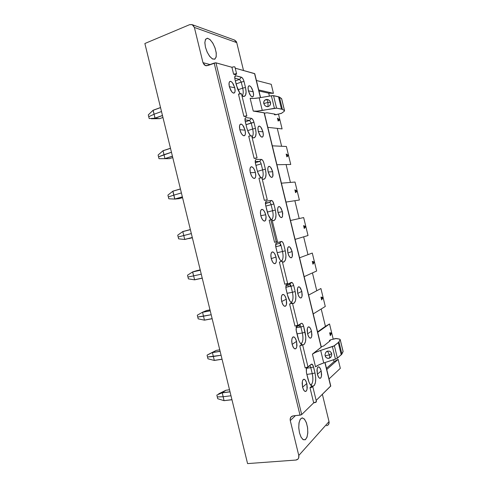 <?xml version="1.0" encoding="UTF-8"?>
<svg xmlns="http://www.w3.org/2000/svg" width="488" height="488" viewBox="0 0 488 488"><rect width="100%" height="100%" fill="white"/><g stroke="black" fill="none" stroke-linecap="round" stroke-linejoin="round"><path stroke-width="0.73" d="M234.935 79.227L236.448 85.437L240.102 93.702L237.558 88.932L234.935 79.227L234.716 77.013L235.271 75.817L235.783 75.768L234.716 77.061L235.783 75.768L234.844 76.403L234.935 79.227M244.018 81.453C243.359 79.117 242.475 77.702 241.371 77.202L239.553 79.392L241.237 82.076L244.018 81.453L241.237 82.076L242.713 88.121L245.488 87.492L244.018 81.453L245.488 87.492L242.713 88.121C243.591 92.134 243.335 94.66 241.938 95.691L243.756 96.502C246.08 96.112 246.654 93.104 245.488 87.492L246.105 92.018L245.537 95.276L243.902 96.508L242.139 95.563C243.359 94.379 243.549 91.897 242.713 88.121L241.237 82.076L239.553 79.392L241.371 77.202L235.783 75.768L241.95 77.525L243.146 79.129L244.018 81.453M234.948 67.057C234.63 66.667 233.618 66.734 231.922 67.271L233.618 74.231C235.314 73.7 236.32 73.627 236.637 73.999L235.527 74.725L236.497 73.828L233.618 74.231L235.527 74.725L233.618 74.231L231.922 67.271L233.874 66.819L234.941 67.008L236.613 73.914M288.554 155.483L286.791 156.587L288.554 155.483L286.169 154.037L286.859 156.868L288.554 155.483L286.371 146.485L272.316 145.827L286.371 146.485L288.554 155.483L286.859 156.868L286.169 154.037L288.554 155.483L290.744 164.474L276.916 164.724L290.744 164.474L288.554 155.483M148.291 114.887L148.736 116.723L154.098 114.216L153.031 110.319L148.291 114.887L153.122 110.233L160.521 107.537L153.141 110.312L154.098 114.216L161.504 111.545L154.098 114.216L155.05 118.12L162.461 115.473L154.958 118.206L162.486 115.571L155.117 118.206L149.188 118.56L148.291 114.887M160.54 107.616L153.141 110.312L160.54 107.616M234.746 78.196L239.553 79.392L235.344 80.916L239.553 79.392L234.746 78.196M236.082 83.942L241.237 82.076L236.082 83.942M282.094 128.911L278.526 114.247L279.905 119.914L278.142 121.036L277.452 118.2L279.905 119.914L277.452 118.2L278.142 121.036L279.905 119.914L279.264 120.121L279.905 119.914L282.094 128.911L267.82 127.356L282.094 128.911M237.93 89.823L242.713 88.121L237.93 89.823M253.248 91.86L251.064 87.029L249.734 85.864L248.648 85.973L248.075 87.352L248.374 90.792L253.248 91.86L248.374 90.792L250.594 95.66L251.93 96.801L252.998 96.654L253.553 95.258L253.248 91.86L253.601 94.391L253.302 96.215L252.418 96.905L251.155 96.276L249.807 94.477L248.374 90.792L248.026 88.224L248.337 86.4L249.24 85.748L250.503 86.407L251.839 88.218L253.248 91.86M234.795 87.822L232.41 82.692L230.928 81.435L229.708 81.539L229.037 82.984L229.317 86.626L234.795 87.822L229.317 86.626L231.745 91.805L233.234 93.031L234.441 92.885L235.088 91.421L234.795 87.822L235.149 90.506L234.783 92.427L233.782 93.141L232.367 92.464L230.879 90.542L229.317 86.626L228.964 83.906L229.348 81.984L230.373 81.307L231.794 82.027L233.27 83.954L234.795 87.822M210.2 64.599L202.971 62.653L205.283 65.52L207.766 65.532L215.702 62.781L231.922 67.271L215.952 62.818L214.177 63.074L300.01 415.148L301.7 414.556L215.952 62.818L301.7 414.556L300.815 414.983L293.203 415.868L300.01 415.148L214.177 63.074L206.552 65.764L204.301 64.916L202.971 62.653L210.2 64.599M277.648 118.993L279.264 120.121L277.648 118.993M205.442 47.177L207.278 52.344L209.913 56.651L212.701 59.054L214.976 59.036L216.227 56.638L216.178 52.454L214.854 47.434L212.561 42.718L209.797 39.388L207.211 38.241L205.417 39.589L204.85 42.773L205.442 47.177L204.856 42.395L205.655 39.174L207.632 38.265L210.291 39.833L213.018 43.481L215.171 48.33L216.282 53.283L216.093 57.218L214.635 59.225L212.225 58.798L209.419 55.998L207.077 51.905L205.442 47.177M271.249 84.314L256.413 80.483L271.249 84.314L273.439 93.318L271.249 84.314M258.719 89.951L273.439 93.318L258.719 89.951M268.705 93.171L258.963 90.975L268.705 93.171L273.439 93.318L268.705 93.171L269.419 96.093L268.705 93.171M159.546 118.657L155.117 118.206L159.594 118.657L162.943 117.449L159.546 118.657M234.588 40.083L236.284 41.504L236.735 42.621L243.524 70.504L236.735 42.621L194.376 27.432L193.053 25.193L192.004 24.583L189.631 24.668L144.869 43.511L247.575 463.6L295.85 460.056L297.985 459.074L298.638 458.061L298.784 455.487L329.016 421.608L322.379 394.359L329.016 421.608L298.784 455.487L290.269 420.571L295.423 415.636L290.269 420.571L298.784 455.487C299.181 458.012 298.253 459.531 296.021 460.044L247.575 463.6L144.869 43.511L189.631 24.668L192.235 24.675L194.376 27.432L236.735 42.621L234.447 40.034M260.574 97.588L254.785 73.804L260.409 97.612L254.559 73.584L235.222 68.186L254.785 73.743M194.376 27.432L202.971 62.653L194.376 27.432M151.31 118.767L159.436 118.663L151.31 118.767M281.619 146.266L277.337 128.649L281.619 146.266M202.239 278.166L194.608 279.844L202.221 278.081L194.584 279.764L193.632 275.873L194.608 279.844L188.405 278.868L194.608 279.844L202.239 278.166M159.594 118.657L162.949 117.468L159.594 118.657M162.931 150.786L158.106 155.019L158.557 156.855L163.992 154.684L163.041 150.78L170.495 148.334L163.023 150.701L170.477 148.248L163.041 150.78L163.992 154.684L171.453 152.256L158.557 156.855L159.003 158.685L164.968 158.667L172.435 156.258L165.011 158.667L159.003 158.685L158.106 155.019L162.931 150.786M278.099 120.859L279.264 120.121L278.099 120.859M245.116 130.18L242.774 125.209L241.328 124.111L240.145 124.379L239.51 125.971L239.809 129.686L245.116 130.18L239.809 129.686L240.81 132.504L242.194 134.706L243.646 135.768L244.811 135.451L245.421 133.852L245.116 130.18L245.476 132.895L245.141 134.932L244.177 135.804L242.804 135.298L241.353 133.517L239.809 129.686L239.449 126.929L239.803 124.891L240.791 124.05L242.164 124.605L243.61 126.392L245.116 130.18M245.177 121.286L246.69 127.49C247.55 130.845 248.807 133.596 250.46 135.743L247.794 130.949L246.69 127.49L244.97 120.085L245.129 118.212L245.97 117.602L244.988 118.743L245.97 117.602L245.098 118.297L245.177 121.286M258.262 131.394L260.446 136.115L261.745 137.116L262.776 136.811L263.3 135.298L262.977 131.827L258.262 131.394L262.977 131.827L260.83 127.142L259.531 126.117L258.488 126.38L257.945 127.88L258.262 131.394L257.902 128.789L258.189 126.862L259.055 126.063L260.287 126.575L261.586 128.259L262.977 131.827L263.337 134.395L263.062 136.323L262.221 137.152L260.995 136.677L259.677 135.005L258.262 131.394M251.381 118.316L245.97 117.602L251.381 118.316L249.551 120.438L251.381 118.316L251.948 118.572L253.119 120.066L253.98 122.348C253.321 120.024 252.455 118.682 251.381 118.316M244.952 119.865L249.551 120.438L251.204 122.982L253.98 122.348L246.007 124.69L251.204 122.982L249.551 120.438L244.952 119.865M247.672 130.638L252.674 129.021L251.204 122.982L252.674 129.021L247.672 130.638M245.311 121.835L249.551 120.438L245.311 121.835M251.967 136.951L252.064 136.878C253.333 135.572 253.54 132.956 252.674 129.021L255.45 128.381L253.98 122.348L255.45 128.381L252.674 129.021C253.559 133.072 253.321 135.713 251.967 136.951M241.469 93.824C241.163 93.501 240.163 93.598 238.467 94.117L243.872 116.309L246.855 115.949L245.72 116.559L246.727 115.833L243.872 116.309L245.72 116.559L243.872 116.309L238.467 94.117L241.469 93.824M154.958 118.206L154.098 114.216L148.736 116.723L149.188 118.56L154.958 118.206M252.058 137.311L253.644 137.927C256.041 137.415 256.645 134.231 255.45 128.381L256.078 132.968L255.553 136.408L253.986 137.903L252.058 137.311M286.334 154.72L287.908 155.672L286.334 154.72M294.88 189.844L295.569 192.675L297.198 191.028L296.551 191.198L295.02 190.424L296.551 191.198L295.472 192.284L297.198 191.028L294.88 189.844L297.198 191.028L295.014 182.036L281.405 183.183L295.014 182.036L297.198 191.028L295.569 192.675L294.88 189.844M182.378 196.932L174.741 199.086L172.819 191.211L180.438 189.008L172.819 191.211L167.915 195.121L168.366 196.951L173.881 195.115L168.366 196.951L168.811 198.781L174.741 199.086L168.811 198.781L167.915 195.121L172.911 191.137L180.42 188.929L172.911 191.137L173.881 195.115L174.838 199.012L182.359 196.847L174.741 199.086L182.378 196.932M255.425 172.496L254.461 169.763L253.119 167.683L251.716 166.75L250.576 167.189L249.972 168.915L250.295 172.709L255.425 172.496L250.295 172.709L251.283 175.485L252.644 177.565L254.047 178.462L255.169 177.98L255.749 176.241L255.425 172.496L255.797 175.253L255.486 177.4L254.565 178.431L253.235 178.096L251.814 176.455L250.295 172.709L249.923 169.909L250.252 167.756L251.198 166.762L252.534 167.14L253.937 168.793L255.425 172.496M255.419 163.309L256.926 169.507C257.829 173.014 259.128 175.759 260.83 177.736L258.018 172.923L256.926 169.507L255.206 162.095L255.346 160.137L256.151 159.393L255.273 160.375L256.151 159.393L255.34 160.143L255.419 163.309M181.402 192.931L173.881 195.115L181.402 192.931M261.385 159.399L256.151 159.393L261.385 159.399L259.537 161.449L261.385 159.399L261.934 159.582L263.075 160.967L263.929 163.199C263.27 160.9 262.422 159.631 261.385 159.399M255.169 161.473L259.537 161.449C260.195 161.589 260.738 162.394 261.153 163.852L255.925 165.395L261.153 163.852C260.738 162.394 260.195 161.589 259.537 161.449L255.169 161.473M257.463 171.386L262.623 169.885L261.153 163.852L262.623 169.885L257.463 171.386M255.291 162.711L259.537 161.449L255.291 162.711M262.007 178.163C263.306 176.705 263.514 173.941 262.623 169.885L265.393 169.232L263.929 163.199L265.393 169.232L262.623 169.885C263.514 173.941 263.306 176.705 262.007 178.163L262.038 178.138M316.767 290.738L312.43 272.914L316.767 290.738M257.054 157.819L251.68 135.762L248.709 136.17L254.114 158.344L257.066 157.856L254.114 158.344L255.901 158.35L254.114 158.344L248.709 136.17L251.649 135.804M272.7 171.764L270.59 167.225L269.327 166.341L268.315 166.756L267.802 168.378L268.138 171.959L272.7 171.764L268.138 171.959L270.285 176.54L271.554 177.388L272.548 176.937L273.042 175.302L272.7 171.764L272.816 176.394L272.011 177.364L270.822 177.04L269.535 175.491L268.138 171.959L267.772 169.318L268.034 167.292L268.864 166.353L270.053 166.713L271.328 168.275L272.7 171.764M172.416 156.178L164.95 158.582L163.992 154.684L164.95 158.582L172.416 156.178M172.758 157.587L169.22 158.673L172.758 157.587M172.758 157.575L169.379 158.673L165.011 158.667L169.336 158.673L172.758 157.575M161.077 158.691L169.22 158.673L161.077 158.691M172.435 156.276L165.011 158.667L172.435 156.276M273.396 220.753L273.39 220.747C275.952 219.978 276.598 216.41 275.336 210.047L273.866 204.021C273.213 201.733 272.389 200.537 271.383 200.44L266.326 201.148L265.582 201.934L265.643 205.289L267.149 211.481C268.107 215.178 269.461 217.904 271.218 219.679L268.235 214.86L265.643 205.289L265.399 202.947L266.326 201.148L271.383 200.44L269.516 202.422L271.383 200.44L272.481 201.038L273.866 204.021L271.102 204.685L273.866 204.021L275.336 210.047L272.566 210.712L271.102 204.685L265.832 206.07L271.102 204.685C270.688 203.234 270.157 202.483 269.516 202.422C270.157 202.483 270.688 203.234 271.102 204.685L272.566 210.712L267.302 212.073L275.336 210.047L275.994 214.757L275.561 218.563L274.122 220.576L272.286 220.375M303.585 225.627L304.274 228.457L303.585 225.627L305.842 226.542L303.658 217.563L290.494 220.509L303.658 217.563L305.842 226.542L304.274 228.457L305.842 226.542L304.152 227.957L305.189 226.7L303.701 226.096L305.842 226.542L303.585 225.627M312.283 261.379L312.967 264.209L314.473 262.032L313.815 262.172L312.82 263.605L313.815 262.172L312.369 261.745L314.473 262.032L312.289 253.059L299.571 257.804L312.289 253.059L314.473 262.032L312.967 264.209L312.283 261.379L314.473 262.032L312.283 261.379M182.695 231.605L177.717 235.179L178.169 237.009L183.762 235.509L182.811 231.617L190.375 229.653L182.793 231.538L190.357 229.567L182.811 231.617L183.762 235.509L191.333 233.569L178.169 237.009L177.717 235.179L182.695 231.605M182.561 197.671L179.157 198.653L182.561 197.677L179.157 198.653L174.899 199.086L179.114 198.659L182.561 197.671M265.722 214.769L264.771 212.079L263.459 210.121L262.093 209.346L260.995 209.956L260.427 211.816L260.769 215.69L265.722 214.769L260.769 215.69L261.745 218.423L263.075 220.381L264.441 221.119L265.527 220.466L266.064 216.77L265.722 214.769L266.106 217.569L265.826 219.826L264.941 221.015L263.654 220.851L262.263 219.35L260.769 215.69L260.385 212.853L260.69 210.584L261.592 209.425L262.886 209.639L264.258 211.151L265.722 214.769M308.026 235.521L305.842 226.542L308.026 235.521L295.087 239.382L308.026 235.521M265.393 203.026L269.516 202.422L265.393 203.026M265.393 203.514L269.516 202.422L265.393 203.514M271.883 219.49C273.262 217.904 273.487 214.982 272.566 210.712C273.506 215.062 273.256 218.002 271.822 219.539L269.175 220.173L274.567 242.304L277.452 241.566L274.567 242.304L269.175 220.173L271.81 219.545M299.388 200.013L297.198 191.028L299.388 200.013L286.005 202.069L299.388 200.013M261.885 177.644L258.945 178.193L264.344 200.342L267.265 199.732L264.344 200.342L266.07 200.111L264.344 200.342L258.945 178.193L261.818 177.699M261.281 177.906L260.836 178.047M262.19 178.907L263.52 179.34C266.003 178.7 266.625 175.332 265.393 169.232L266.039 173.881L265.564 177.504L264.057 179.261L262.19 178.907M326.49 425.725C328.515 425.219 329.357 423.846 329.016 421.608L329.125 422.791L328.302 424.786M328.272 424.816L327.881 425.158M327.399 425.451L326.893 425.64M201.263 274.171L193.632 275.873L192.565 271.962L200.306 270.254L192.565 271.962L187.514 275.208L187.959 277.038L193.632 275.873L187.959 277.038L188.405 278.868L187.514 275.208L192.662 271.901L200.287 270.175L192.681 271.981L193.632 275.873L201.263 274.171M299.205 218.557L294.868 200.708L299.205 218.557M282.418 211.67L280.338 207.266L279.112 206.528L278.136 207.089L277.654 208.84L278.007 212.487L282.418 211.67L278.007 212.487L280.118 216.922L281.35 217.63L282.308 217.026L282.741 213.555L282.418 211.67L282.564 216.428L281.789 217.538L280.643 217.367L279.386 215.946L278.007 212.487L277.629 209.816L277.867 207.681L278.666 206.601L279.819 206.808L281.064 208.248L282.418 211.67M178.614 238.839L178.169 237.009L178.614 238.839L184.739 239.486L192.315 237.564L184.739 239.486L178.614 238.839M290.415 182.427L286.072 164.56L290.415 182.427M316.651 271.005L314.473 262.032L316.651 271.005L304.158 276.659L316.651 271.005M277.452 241.566L271.956 219.539M192.29 237.485L184.714 239.407L183.762 235.509L184.714 239.407L192.29 237.485M192.351 237.729L188.88 238.608L192.351 237.729M307.989 254.663L303.652 236.826L307.989 254.663M200.287 270.175L192.662 271.901L200.287 270.169M196.762 270.657L200.214 269.876L196.762 270.657M196.719 270.669L192.705 271.889L196.719 270.669M276.013 257.011L275.073 254.364L273.786 252.516L272.463 251.899L271.407 252.68L270.877 254.681L271.236 258.634L276.013 257.011L271.236 258.634L272.2 261.318L273.5 263.16L274.829 263.733L275.866 262.916L276.379 260.909L276.013 257.011L276.403 259.842L276.153 262.215L275.305 263.563L274.061 263.569L272.707 262.209L271.236 258.634L270.84 255.755L271.114 253.376L271.981 252.052L273.231 252.095L274.567 253.473L276.013 257.011M275.86 247.233L277.367 253.418C278.349 257.207 279.722 259.878 281.484 261.428L279.862 259.531L277.367 253.418L275.647 246.001L275.744 243.884L276.483 242.865L275.805 243.671L275.86 247.233M281.369 241.444L276.483 242.865L281.369 241.444L279.49 243.359L281.369 241.444L281.881 241.499L282.967 242.658L283.796 244.805C283.15 242.53 282.339 241.414 281.369 241.444M275.629 244.5L279.49 243.359C280.106 243.335 280.624 244.043 281.033 245.488L275.75 246.708L281.033 245.488C280.624 244.043 280.106 243.335 279.49 243.359L275.629 244.5M277.196 252.711L282.503 251.503L281.033 245.488L282.503 251.503L277.196 252.711M281.173 261.153L281.783 260.781C283.217 259.043 283.455 255.95 282.503 251.503L285.267 250.826L283.796 244.805L285.267 250.826L282.503 251.503C283.558 256.719 283.113 259.933 281.173 261.153M279.892 245.751L280.551 244.195L279.892 245.751M292.123 251.534L290.073 247.276L288.884 246.678L287.95 247.392L287.499 249.264L287.865 252.979L292.123 251.534L287.865 252.979L288.756 255.517L289.945 257.274L291.135 257.835L292.056 257.084L292.495 255.206L292.123 251.534L292.306 256.426L291.562 257.682L290.451 257.664L289.225 256.365L287.865 252.979L287.694 248.038L288.457 246.812L289.573 246.873L290.787 248.191L292.123 251.534M321.488 299.223L322.434 297.613L321.031 297.363L323.099 297.491L320.97 297.107L323.099 297.491L322.434 297.613L321.488 299.223M281.027 261.525L279.392 262.117L284.779 284.229L287.633 283.357L284.779 284.229L279.392 262.117L281.027 261.525M287.603 283.345L282.265 261.33M282.424 262.001L283.272 262.16C285.895 261.239 286.56 257.463 285.267 250.826L285.938 255.602L285.553 259.586L284.175 261.861L282.424 262.001M286.297 299.205L285.364 296.606L284.108 294.874L282.826 294.416L281.808 295.368L281.308 297.503L281.686 301.535L286.297 299.205L281.686 301.535L282.644 304.176L283.912 305.903L285.199 306.311L286.2 305.323L286.682 303.182L286.297 299.205L286.468 304.561L285.663 306.067L284.461 306.244L283.144 305.024L281.686 301.535L281.289 298.619L281.533 296.125L282.357 294.642L283.565 294.514L284.87 295.759L286.297 299.205M288.304 286.779L287.987 284.931M301.816 291.366L299.809 287.249L298.65 286.791L297.753 287.658L297.332 289.652L297.717 293.44L301.816 291.366L297.717 293.44L298.601 295.935L299.76 297.589L300.919 298.003L301.804 297.101L302.206 295.106L301.816 291.366L302.035 296.393L301.328 297.79L300.254 297.918L299.059 296.747L297.717 293.44L297.515 288.365L298.235 286.993L299.315 286.901L300.498 288.097L301.816 291.366M289.957 285.004L289.976 286.444M308.636 295.069L320.915 288.524L308.636 295.069M286.072 289.14L287.578 295.319C288.585 299.187 289.964 301.779 291.72 303.097L290.031 301.291L287.578 295.319L285.852 287.896L285.925 285.694L286.639 284.547L286.023 285.358L286.072 289.14M321.659 299.931L323.099 297.491L320.915 288.524L323.099 297.491L321.659 299.931L320.97 297.107L321.659 299.931M291.348 282.418L286.639 284.547L291.348 282.418L289.451 284.266L291.842 282.399L292.904 283.449L293.721 285.553C293.075 283.296 292.281 282.247 291.348 282.418M285.889 285.889L289.451 284.266C290.049 284.15 290.555 284.815 290.964 286.249L293.721 285.553L290.964 286.249L292.428 292.263L295.185 291.568L293.721 285.553L295.185 291.568L292.428 292.263L290.964 286.249L285.803 287.279L290.964 286.249C290.555 284.815 290.049 284.15 289.451 284.266L285.889 285.889M287.084 293.306L292.428 292.263L287.084 293.306M290.994 302.487L291.684 302.06C293.16 300.163 293.41 296.893 292.428 292.263C293.52 297.778 293.044 301.188 290.994 302.487M202.429 312.283L197.292 315.205L197.744 317.029L203.496 316.2L202.544 312.308L210.224 310.825L202.526 312.228L210.206 310.746L202.526 312.228L203.496 316.2L211.182 314.736L197.744 317.029L198.189 318.853L204.466 320.165L212.158 318.725L204.466 320.165L198.189 318.853L197.292 315.205L202.429 312.283M325.276 306.458L323.099 297.491L325.276 306.458L313.223 313.912L325.276 306.458M210.206 310.746L202.526 312.228L210.2 310.734M206.516 310.539L209.986 309.868L206.516 310.539M206.473 310.557L209.993 309.874L206.473 310.557L202.569 312.21L206.473 310.557M338.147 359.375L326.753 369.514L338.147 359.375L340.325 368.33L338.147 359.375L334.018 361.651L338.147 359.375M329.046 378.92L340.325 368.33L329.046 378.92M291.177 303.188L292.44 303.091L289.597 304.024L294.984 326.112L297.808 325.118L294.984 326.112L289.597 304.024L292.208 303.292L291.177 303.188L289.597 304.024L291.177 303.188M292.532 303.487L293.148 303.56C295.838 302.487 296.515 298.491 295.185 291.568L295.874 296.405L295.533 300.571L294.221 303.109L292.532 303.487M331.712 332.926L331.047 333.03L330.144 334.811L331.047 333.03L329.693 332.95L331.712 332.926L333.194 339.02L329.534 323.965L331.712 332.926L330.339 335.628L331.712 332.926L329.656 332.804L330.339 335.628L329.656 332.804L331.712 332.926M212.134 318.646L204.448 320.085L203.496 316.2L204.448 320.085L212.134 318.646M298.644 325.606L299.906 327.051M296.051 327.79L300.882 326.972C300.474 325.551 299.98 324.935 299.4 325.13L301.316 323.349L296.783 326.191L296.234 326.99L296.271 331.004L297.772 337.184C298.827 341.191 300.242 343.711 302.017 344.735L300.193 343.009L298.827 340.447L296.045 329.754L296.527 326.423L301.316 323.349L299.4 325.13C299.98 324.935 300.474 325.551 300.882 326.972L303.634 326.265C302.993 324.02 302.218 323.05 301.316 323.349L301.791 323.263L302.828 324.203L303.634 326.265L300.882 326.972L302.346 332.981L296.966 333.865L302.346 332.981C303.475 338.8 302.969 342.405 300.828 343.802L301.572 343.332C303.097 341.258 303.353 337.806 302.346 332.981L305.098 332.273L302.346 332.981L300.882 326.972L296.051 327.79M296.57 341.368L295.643 338.806L294.416 337.19L293.172 336.897L292.202 338.013L291.733 340.282L292.135 344.394L296.57 341.368L296.777 346.87L296.009 348.536L294.85 348.877L293.569 347.804L292.135 344.394L291.72 341.441L291.94 338.831L292.727 337.19L293.892 336.897L295.161 338.001L296.57 341.368L292.135 344.394L293.075 346.992L294.319 348.603L295.563 348.853L296.521 347.694L296.972 345.419L296.57 341.368M212.28 352.574L207.071 355.16L207.516 356.984L213.354 356.484L212.402 352.604L220.137 351.36L212.42 352.501L220.112 351.262L212.402 352.604L213.354 356.484L221.088 355.264L207.516 356.984L207.071 355.16L216.257 350.39L219.759 349.835L216.221 350.408L212.28 352.574M216.257 350.39L208.894 354.16L216.257 350.39M208.894 354.16L207.071 355.16L208.894 354.16M207.961 358.808L207.516 356.984L207.961 358.808L214.323 360.449L222.064 359.253L214.323 360.449L207.961 358.808M311.509 331.163L310.649 328.741L309.532 327.186L308.41 326.875L307.55 327.887L307.153 330.004L307.562 333.859L311.509 331.163L307.562 333.859L308.434 336.317L309.569 337.867L310.691 338.141L311.533 337.086L311.911 334.975L311.509 331.163L311.753 336.324L311.082 337.861L310.045 338.141L308.88 337.092L307.562 333.859L307.324 328.65L308.013 327.137L309.056 326.899L310.209 327.966L311.509 331.163M302.627 344.937L303.017 344.955C305.769 343.729 306.464 339.495 305.098 332.273L303.634 326.265L305.805 337.171L305.506 341.521L304.256 344.315L302.627 344.937M296.185 327.155L299.4 325.13L296.185 327.155M299.492 432.88L298.748 427.47L299.101 422.431L300.443 418.972L302.45 417.88L304.634 419.363L306.507 423.041L307.629 428.067L307.763 433.301L306.861 437.553L305.116 439.816L302.926 439.511L300.98 437.01L299.492 432.88L301.157 437.333L303.322 439.761L305.47 439.59L307.092 436.919L307.818 432.411L307.501 427.128L306.22 422.26L304.256 418.918L302.066 417.88L300.144 419.424L298.955 423.236L298.772 427.952L299.492 432.88M330.785 386.02L316.151 400.441L330.748 385.941L325.057 362.535M316.462 401.679L313.674 402.856L301.7 414.556L313.674 402.856L309.99 387.716L311.448 386.398L312.765 386.533C312.655 387.014 311.728 387.405 309.99 387.716L313.674 402.856C315.419 402.557 316.346 402.149 316.444 401.63L312.784 386.618M317.59 331.864L325.435 326.356L321.202 308.977L325.435 326.356L329.534 323.965L317.59 331.864M333.56 359.76L334.018 361.651L333.56 359.76M317.7 332.304L329.534 323.965L317.7 332.304M326.466 368.324L334.018 361.651L326.466 368.324M290.269 420.571L290.14 419.229L291.061 416.935L293.203 415.868C290.848 416.386 289.872 417.948 290.269 420.571M307.983 366.878L305.177 367.958L299.797 345.888L301.316 344.809L299.797 345.888L302.621 344.87L301.316 344.809L302.609 344.833L299.797 345.888L305.177 367.958C306.915 367.635 307.843 367.263 307.965 366.836L302.621 344.894M324.898 362.59L330.663 386.27L324.898 362.59M321.189 370.929L320.341 368.544L319.243 367.092L318.158 366.921L317.334 368.086L316.974 370.319L317.395 374.247L321.189 370.929L317.395 374.247L318.255 376.663L319.365 378.108L320.451 378.237L321.263 377.041L321.61 374.802L321.189 370.929L321.47 376.217L320.829 377.895L319.829 378.328L318.695 377.401L317.395 374.247L317.121 368.897L317.773 367.244L318.78 366.854L319.902 367.806L321.189 370.929M302.566 387.216L303.499 389.766L304.713 391.26L305.921 391.352L306.836 390.028L307.251 387.618L306.83 383.489L302.566 387.216L306.83 383.489L305.915 380.975L304.719 379.469L303.512 379.335L302.584 380.622L302.151 383.031L302.566 387.216L302.334 381.5L303.085 379.701L304.207 379.237L305.445 380.207L306.83 383.489L307.074 389.137L306.348 390.967L305.226 391.474L303.981 390.54L302.566 387.216M307.965 379.005C309.252 383.757 310.899 386.203 312.893 386.35C315.699 384.947 316.401 380.481 315.004 372.942L312.253 373.668C313.418 379.78 312.893 383.592 310.679 385.105L311.466 384.593C313.028 382.336 313.296 378.694 312.253 373.668L315.004 372.942L313.54 366.939L310.789 367.659L312.253 373.668L310.789 367.659L313.54 366.939C312.9 364.713 312.149 363.816 311.277 364.249L307.977 366.933L311.734 364.097L313.192 365.823L315.004 372.942L315.724 377.901L315.468 382.433L314.284 385.49L312.436 386.319L310.35 384.69L309.008 382.232L306.458 372.832L307.965 379.005M306.915 367.793L306.433 368.568L306.458 372.832L306.269 369.209L307.568 367.263L306.915 367.793M306.598 368.196L309.349 365.957C309.904 365.677 310.386 366.25 310.789 367.659C310.386 366.25 309.904 365.677 309.349 365.957L306.598 368.196M306.574 368.245L310.789 367.659L306.574 368.245M306.836 374.394L312.253 373.668L306.836 374.394M343.095 351.323L341.649 354.422L336.653 358.674L323.733 362.968L318.762 364.896L315.522 366.817C317.115 365.536 319.847 364.255 323.733 362.968L320.677 350.408C316.785 351.665 314.034 352.897 312.424 354.099L315.522 366.817L312.424 354.099L321.177 347.297L264.099 112.783L253.254 111.087L250.137 98.295L253.254 111.087C255.23 111.362 258.231 111.148 262.269 110.453L259.195 97.82C255.151 98.491 252.131 98.649 250.137 98.295L253.894 98.442L259.195 97.82L272.67 95.611L279.032 96.905L281.704 98.826M270.87 219.826L276.232 241.828M309.99 387.716L312.784 386.581L311.448 386.398L309.99 387.716M222.046 359.174L214.299 360.37L213.354 356.484L214.299 360.37L222.046 359.174M222.125 392.822L216.837 395.085L217.727 398.733L224.041 400.666L217.727 398.733L217.282 396.909L223.199 396.738L217.282 396.909L216.837 395.085L222.266 392.755L230.019 391.779L222.229 392.779L224.041 400.666L231.965 399.745L224.041 400.666L223.199 396.738L230.989 395.762L223.199 396.738L222.247 392.858L230.037 391.858L222.125 392.822L230.013 391.754L222.266 392.755L225.956 390.229L222.125 392.822M229.525 389.76L225.852 390.272L229.525 389.76M229.519 389.741L225.852 390.272L229.519 389.741M218.612 393.877L225.852 390.272L218.612 393.877M231.946 399.666L224.144 400.624L231.946 399.666M281.698 98.851L284.51 110.654L281.576 98.6L279.423 97.106L282.399 109.343L284.51 110.654L284.278 111.27L281.619 113.246L275.994 114.717L274.512 114.692L275.116 114.18L267.027 112.777L264.368 113.179L267.027 112.777L275.116 114.18L274.512 114.698L274.909 114.839L281.283 113.442L284.278 111.27L284.51 110.654L282.015 109.172L276.592 108.165L256.981 111.136L253.254 111.087L264.301 112.862L321.281 347.041M284.565 110.691L281.661 98.948M281.484 109.037L278.495 96.746L273.548 95.654L276.592 108.165L282.399 109.343L279.423 97.106L278.495 96.746L281.484 109.037M271.377 95.764L274.427 108.312L276.592 108.165L273.548 95.654L271.377 95.764L259.195 97.82L262.269 110.453L274.427 108.312L271.377 95.764M274.64 114.546L274.524 114.076L274.64 114.546M270.389 104.688L270.517 102.449L270.626 103.59L269.84 105.603L268.028 106.634L266.942 106.64L264.935 105.621L263.77 103.615L263.898 101.376L265.271 99.778L267.357 99.424L268.888 100.052M269.364 100.443L270.084 101.364L268.479 99.802L266.844 99.381L264.453 100.449L263.666 102.401L263.77 103.615L267.973 102.382C267.54 100.729 266.973 99.747 266.271 99.424C266.973 99.747 267.54 100.729 267.973 102.382L268.028 106.634L269.846 105.591M321.226 346.791L323.757 345.913L321.226 346.791M343.052 351.269L340.209 339.544M321.311 347.102L312.424 354.099L315.687 352.275L320.677 350.408L333.621 346.205L338.684 342.222L340.179 339.611L339.685 339.13L335.463 338.513L330.162 339.977L329.443 340.496L330.224 340.709L323.757 345.913L330.224 340.709L329.449 340.502L330.742 339.776L336.397 338.501L339.685 339.13L340.179 339.611L338.94 341.875L341.899 354.05L343.095 351.598L340.179 339.611L343.082 351.305M341.252 354.825L338.282 342.6L334.384 345.772L337.409 358.21L341.899 354.05L338.94 341.875L338.282 342.6L341.252 354.825M332.407 346.663L335.439 359.144L337.409 358.21L334.384 345.772L320.677 350.408L323.733 362.968L335.439 359.144L332.407 346.663M329.748 341.088L329.626 340.587L329.748 341.088M327.125 358.192L329.26 358.277C329.735 357.698 329.79 356.575 329.418 354.922C329.79 356.575 329.735 357.698 329.26 358.277L330.998 356.972L331.736 354.868L331.633 353.647L329.418 354.922L325.13 355.746L325.02 354.587L325.764 352.409L326.551 351.604L327.515 351.11L329.589 351.177L330.498 351.738L331.633 353.647L331.742 354.8L330.998 356.972L330.217 357.777L328.21 358.43L326.265 357.655L325.557 356.801L325.13 355.746L329.418 354.922L327.515 351.11L325.764 352.409L325.02 354.514L325.13 355.746L326.222 357.619M270.517 102.449L267.973 102.382L270.517 102.449L270.084 101.364M265.814 106.262L268.028 106.634L267.973 102.382L263.77 103.615L264.886 105.579M329.644 351.201L327.515 351.11L329.418 354.922L331.633 353.647L331.193 352.574M243.756 96.502L242.902 96.288M241.902 95.617L242.207 95.508M206.058 65.734L205.332 65.538M192.199 24.662L234.771 40.15M241.469 93.836L246.836 115.888M252.577 137.622L253.644 137.927M271.175 219.631L271.938 219.441M261.879 177.65L267.253 199.714M263.52 179.34L262.251 178.95M280.948 260.928L281.832 260.732M283.272 262.16L282.387 261.83M290.738 302.206L291.72 302.023M292.446 303.133L297.802 325.112M293.148 303.56L292.483 303.292M291.94 303.072L291.397 302.853M300.547 343.473L301.602 343.308M303.017 344.955L301.169 344.144M312.893 386.35L310.972 385.428M310.374 384.721L311.478 384.581M274.36 114.046L274.518 114.68M321.287 347.047L264.313 112.942M329.455 340.514L329.62 341.191M269.651 100.754L267.656 99.485"/></g></svg>
